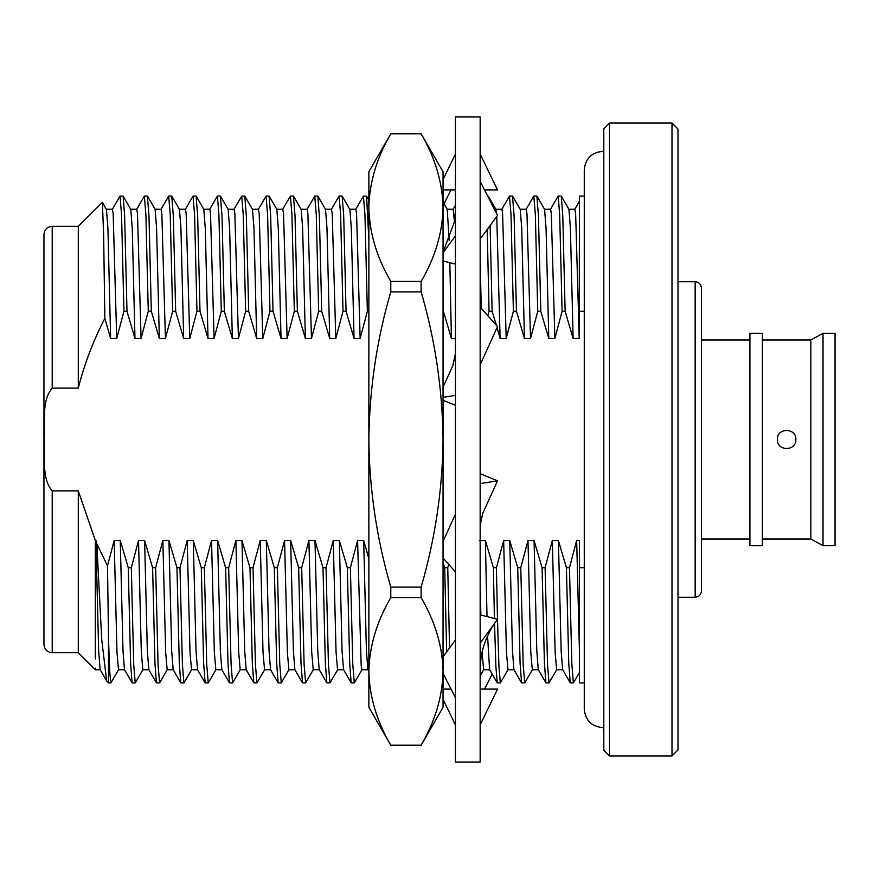 <?xml version="1.0" encoding="UTF-8"?>
<svg xmlns="http://www.w3.org/2000/svg" width="879" height="879" viewBox="0 0 879 879"><rect width="100%" height="100%" fill="white"/><g stroke="black" fill="none" stroke-linecap="round" stroke-linejoin="round"><path stroke-width="1.32" d="M795.88 439.5C796.451 451.432 776.772 451.476 777.333 439.5C776.772 427.524 796.429 427.546 795.88 439.5M823.019 333.339L823.019 545.661L835.05 545.661L835.05 333.339L823.019 333.339L810.845 339.986L810.845 539.014L823.019 545.661M749.919 333.306L749.919 545.694L762.368 545.694L762.368 333.306L749.919 333.306M701.409 287.521L701.409 591.479C700.783 595.061 698.695 596.984 695.157 597.259L695.157 281.741C698.695 282.016 700.783 283.939 701.409 287.521M677.995 129.059L677.995 749.941L671.995 755.94L671.995 123.06L677.995 129.059M609.488 755.94L603.807 750.259L603.807 128.741L609.488 123.06L609.488 755.94L671.995 755.94M95.339 658.931L95.339 540.508L78.286 490.878L52.213 490.878C40.819 477.429 45.807 456.3 44.192 439.5C45.763 422.722 40.852 401.494 52.213 388.122L52.213 226.31C47.235 226.76 44.488 229.507 43.95 234.572L43.95 644.428C44.488 649.493 47.235 652.24 52.213 652.69L78.286 652.69L95.339 669.743L95.339 668.128M568.812 209.257L574.899 209.257L575.635 213.597L579.217 338.492L579.459 196.083L584.271 196.083M579.459 311.276L584.271 311.276M104.854 318.363L103.623 234.264L102.371 202.324L78.286 226.31L78.286 388.122C84.505 363.73 93.361 340.47 104.854 318.363L110.644 338.492L116.731 338.492L123.939 311.276L126.983 311.276L124.631 215.904L123.159 196.171L120.016 196.083L121.544 214.619L123.939 311.276M78.286 490.878L78.286 652.69M108.513 639.099L107.513 565.823L96.833 543.881L101.766 640.044L106.7 681.016L108.513 682.917L110.886 682.917L109.721 671.853L108.513 639.099L108.513 682.917M565.131 311.276L562.78 215.904L561.307 196.171L558.165 196.083L559.681 214.619L562.088 311.276L565.131 311.276L573.13 338.492L579.217 338.492M550.452 209.345L558.165 196.083M540.794 311.276L538.442 215.904L536.871 196.083L533.828 196.083L535.344 214.619L537.75 311.276L540.794 311.276L548.793 338.492L554.88 338.492L562.088 311.276M526.114 209.345L533.828 196.083M516.445 311.276L514.105 215.904L512.523 196.083L509.479 196.083L511.007 214.619L513.402 311.276L516.445 311.276L524.455 338.492L530.531 338.492L537.75 311.276M501.777 209.345L509.479 196.083M487.208 229.474L489.065 311.276L492.108 311.276L490.119 225.518M488.658 198.028L487.669 196.083M443.049 311.276L443.049 292.267M368.861 240.242L366.576 196.171L363.434 196.083L364.95 214.619L367.356 311.276L368.861 311.276M355.72 209.345L363.434 196.083M346.051 311.276L343.711 215.904L342.129 196.083L339.096 196.083L340.612 214.619L343.019 311.276L346.051 311.276L354.061 338.492L360.148 338.492L367.356 311.276M331.383 209.345L339.096 196.083M321.714 311.276L319.363 215.904L317.791 196.083L314.748 196.083L316.275 214.619L318.67 311.276L321.714 311.276L329.724 338.492L335.8 338.492L343.019 311.276M307.035 209.345L314.748 196.083M297.377 311.276L295.025 215.904L293.454 196.083L290.411 196.083L291.927 214.619L294.333 311.276L297.377 311.276L305.376 338.492L311.463 338.492L318.67 311.276M282.697 209.345L290.411 196.083M273.028 311.276L270.688 215.904L269.106 196.083L266.062 196.083L267.59 214.619L269.985 311.276L273.028 311.276L281.038 338.492L287.125 338.492L294.333 311.276M258.36 209.345L266.062 196.083M248.691 311.276L246.34 215.904L244.769 196.083L241.725 196.083L243.241 214.619L245.648 311.276L248.691 311.276L256.69 338.492L262.777 338.492L269.985 311.276M234.012 209.345L241.725 196.083M224.354 311.276L222.002 215.904L220.431 196.083L217.388 196.083L218.904 214.619L221.31 311.276L224.354 311.276L232.353 338.492L238.44 338.492L245.648 311.276M209.674 209.345L217.388 196.083M200.005 311.276L197.665 215.904L196.083 196.083L193.039 196.083L194.567 214.619L196.962 311.276L200.005 311.276L208.015 338.492L214.091 338.492L221.31 311.276M185.337 209.345L193.039 196.083M175.668 311.276L173.317 215.904L171.746 196.083L168.702 196.083L170.218 214.619L172.625 311.276L175.668 311.276L183.667 338.492L189.754 338.492L196.962 311.276M160.989 209.345L168.702 196.083M151.32 311.276L148.98 215.904L147.397 196.083L144.354 196.083L145.881 214.619L148.276 311.276L151.32 311.276L159.33 338.492L165.417 338.492L172.625 311.276M136.652 209.345L144.354 196.083M112.303 209.345L120.016 196.083M118.599 669.655L110.886 682.917M128.268 567.724L130.608 663.096L132.092 682.829L135.234 682.917L133.707 664.381L131.312 567.724L128.268 567.724L120.258 540.508L123.005 650.921L124.477 669.655L132.092 682.829M142.936 669.655L135.234 682.917M152.605 567.724L154.957 663.096L156.429 682.829L159.571 682.917L158.055 664.381L155.649 567.724L152.605 567.724L144.606 540.508L147.342 650.921L148.815 669.655L156.429 682.829M167.285 669.655L159.571 682.917M176.954 567.724L179.294 663.096L180.777 682.829L183.909 682.917L182.392 664.381L179.986 567.724L176.954 567.724L168.944 540.508L171.691 650.921L173.163 669.655L180.777 682.829M191.622 669.655L183.909 682.917M201.291 567.724L203.642 663.096L205.115 682.829L208.257 682.917L206.73 664.381L204.335 567.724L201.291 567.724L193.281 540.508L196.028 650.921L197.5 669.655L205.115 682.829M215.97 669.655L208.257 682.917M225.628 567.724L227.98 663.096L229.452 682.829L232.594 682.917L231.078 664.381L228.672 567.724L225.628 567.724L217.629 540.508L220.365 650.921L221.849 669.655L229.452 682.829M240.308 669.655L232.594 682.917M249.977 567.724L252.317 663.096L253.8 682.829L256.943 682.917L255.415 664.381L253.02 567.724L249.977 567.724L241.967 540.508L244.714 650.921L246.186 669.655L253.8 682.829M264.645 669.655L256.943 682.917M274.314 567.724L276.665 663.096L278.138 682.829L281.28 682.917L279.764 664.381L277.357 567.724L274.314 567.724L266.315 540.508L269.051 650.921L270.523 669.655L278.138 682.829M288.993 669.655L281.28 682.917M298.651 567.724L301.003 663.096L302.486 682.829L305.617 682.917L304.101 664.381L301.695 567.724L298.651 567.724L290.652 540.508L293.388 650.921L294.872 669.655L302.486 682.829M313.331 669.655L305.617 682.917M323 567.724L325.34 663.096L326.823 682.829L329.966 682.917L328.438 664.381L326.043 567.724L323 567.724L314.99 540.508L317.737 650.921L319.209 669.655L326.823 682.829M337.668 669.655L329.966 682.917M347.337 567.724L349.688 663.096L351.161 682.829L354.303 682.917L352.787 664.381L350.38 567.724L347.337 567.724L339.338 540.508L342.074 650.921L343.557 669.655L351.161 682.829M362.016 669.655L354.303 682.917M449.554 647.911L447.752 567.724L444.708 567.724L446.642 651.866M497.481 619.277L496.426 567.724L493.394 567.724L494.416 618.497M494.536 623.585L495.888 666.524L497.217 682.829L500.349 682.917L498.931 666.535L497.481 619.354M508.062 669.655L500.349 682.917M517.731 567.724L520.082 663.096L521.555 682.829L524.697 682.917L523.17 664.381L520.775 567.724L517.731 567.724L509.721 540.508L512.468 650.921L513.94 669.655L521.555 682.829M532.41 669.655L524.697 682.917M542.068 567.724L544.42 663.096L545.892 682.829L549.034 682.917L547.518 664.381L545.112 567.724L542.068 567.724L534.069 540.508L536.805 650.921L538.289 669.655L545.892 682.829M556.748 669.655L549.034 682.917M566.417 567.724L568.757 663.096L570.24 682.829L573.383 682.917L571.855 664.381L569.46 567.724L566.417 567.724L558.407 540.508L561.154 650.921L562.626 669.655L570.24 682.829M579.459 672.468L573.383 682.917M584.271 567.724L579.459 567.724L579.459 540.508L576.668 540.508L579.459 652.218M584.271 682.917L579.459 682.917L579.459 567.724M52.213 388.122L78.286 388.122M120.258 540.508L114.171 540.508L116.973 652.218L118.5 669.743L124.576 669.743M114.171 540.508L107.513 565.823M144.606 540.508L138.519 540.508L141.321 652.218L142.837 669.743L148.925 669.743M138.519 540.508L131.312 567.724M168.944 540.508L162.857 540.508L165.659 652.218L167.175 669.743L173.262 669.743M162.857 540.508L155.649 567.724M193.281 540.508L187.205 540.508L189.996 652.218L191.523 669.743L197.61 669.743M187.205 540.508L179.986 567.724M217.629 540.508L211.542 540.508L214.344 652.218L215.86 669.743L221.947 669.743M211.542 540.508L204.335 567.724M241.967 540.508L235.88 540.508L238.681 652.218L240.209 669.743L246.285 669.743M235.88 540.508L228.672 567.724M266.315 540.508L260.228 540.508L263.019 652.218L264.546 669.743L270.633 669.743M260.228 540.508L253.02 567.724M290.652 540.508L284.565 540.508L287.367 652.218L288.883 669.743L294.97 669.743M284.565 540.508L277.357 567.724M314.99 540.508L308.914 540.508L311.704 652.218L313.232 669.743L319.319 669.743M308.914 540.508L301.695 567.724M339.338 540.508L333.251 540.508L336.053 652.218L337.569 669.743L343.656 669.743M333.251 540.508L326.043 567.724M368.861 558.637L363.675 540.508L357.588 540.508L361.17 665.403L361.906 669.743L367.993 669.743M357.588 540.508L350.38 567.724M448.719 564.34L447.752 567.724M480.154 582.81L480.879 615.069M482.088 651.888L483.615 669.743L489.702 669.743M509.721 540.508L503.645 540.508L506.436 652.218L507.963 669.743L514.05 669.743M503.645 540.508L496.426 567.724M534.069 540.508L527.982 540.508L530.784 652.218L532.3 669.743L538.387 669.743M527.982 540.508L520.775 567.724M558.407 540.508L552.32 540.508L555.121 652.218L556.649 669.743L562.725 669.743M552.32 540.508L545.112 567.724M576.668 540.508L569.46 567.724M102.371 202.324L106.425 209.345L107.908 228.079L110.644 338.492M123.159 196.171L130.773 209.345L132.246 228.079L134.981 338.492L141.069 338.492L148.276 311.276M126.983 311.276L134.981 338.492M147.496 196.171L155.111 209.345L156.583 228.079L159.33 338.492M171.844 196.171L179.448 209.345L180.931 228.079L183.667 338.492M196.182 196.171L203.796 209.345L205.268 228.079L208.015 338.492M220.519 196.171L228.133 209.345L229.617 228.079L232.353 338.492M244.867 196.171L252.482 209.345L253.954 228.079L256.69 338.492M269.205 196.171L276.819 209.345L278.291 228.079L281.038 338.492M293.553 196.171L301.156 209.345L302.64 228.079L305.376 338.492M317.89 196.171L325.505 209.345L326.977 228.079L329.724 338.492M342.228 196.171L349.842 209.345L351.314 228.079L354.061 338.492M443.049 202.159L447.213 209.345L449.158 240.385M449.817 262.7L451.421 338.492L455.421 338.492M443.423 311.276L451.421 338.492M488.284 196.171L495.888 209.345L496.514 213.443M496.756 216.487L500.107 338.492L506.194 338.492L513.402 311.276M492.108 311.276L496.393 325.285M497.064 327.581L500.107 338.492M512.622 196.171L520.236 209.345L521.708 228.079L524.455 338.492M536.959 196.171L544.573 209.345L546.057 228.079L548.793 338.492M561.307 196.171L568.922 209.345L570.394 228.079L573.13 338.492M96.833 543.881L95.921 540.508L98.657 650.921L100.14 669.655L106.7 681.016M95.921 540.508L95.339 540.508M363.675 540.508L366.422 650.921L367.894 669.655L368.861 671.325M493.394 567.724L485.384 540.508L487.01 616.619M487.57 636.011L489.603 669.655L497.217 682.829M485.384 540.508L479.297 540.508M106.326 209.257L112.413 209.257L113.149 213.597L116.731 338.492M130.663 209.257L136.75 209.257L137.487 213.597L141.069 338.492M155.012 209.257L161.099 209.257L161.835 213.597L165.417 338.492M179.349 209.257L185.436 209.257L186.172 213.597L189.754 338.492M203.686 209.257L209.773 209.257L210.52 213.597L214.091 338.492M228.035 209.257L234.122 209.257L234.858 213.597L238.44 338.492M252.372 209.257L258.459 209.257L259.195 213.597L262.777 338.492M276.72 209.257L282.796 209.257L283.543 213.597L287.125 338.492M301.057 209.257L307.145 209.257L307.881 213.597L311.463 338.492M325.395 209.257L331.482 209.257L332.218 213.597L335.8 338.492M349.743 209.257L355.83 209.257L356.566 213.597L360.148 338.492M447.103 209.257L453.19 209.257L454.476 221.991M480.154 259.294L481.252 308.43M495.789 209.257L501.876 209.257L502.612 213.597L506.194 338.492M520.126 209.257L526.213 209.257L526.961 213.597L530.531 338.492M544.475 209.257L550.562 209.257L551.298 213.597L554.88 338.492M444.708 567.724L443.049 562.461M487.79 315.704L489.065 311.276M390.792 133.817L368.861 171.746L368.861 207.62C369.411 182.491 376.717 157.89 390.792 133.817L421.118 133.817C435.215 157.967 442.533 182.568 443.049 207.62C442.511 232.737 435.193 257.338 421.118 281.423L390.792 281.423C376.695 257.261 369.389 232.66 368.861 207.62L368.861 439.5C369.455 388.99 376.761 339.788 390.792 291.894L421.118 291.894C435.149 339.788 442.456 388.99 443.049 439.5C442.555 489.405 435.237 538.607 421.118 587.106L390.792 587.106C376.673 538.607 369.367 489.405 368.861 439.5L368.861 671.391C369.411 646.263 376.717 621.662 390.792 597.577L421.118 597.577C435.215 621.739 442.533 646.34 443.049 671.38C442.511 696.509 435.193 721.11 421.118 745.183L390.792 745.183C376.695 721.033 369.389 696.432 368.861 671.38L368.861 707.254L390.792 745.249L421.118 745.183M390.792 587.106L390.792 597.577M421.118 597.577L421.118 587.106M390.792 281.423L390.792 291.894M421.118 291.894L421.118 281.423M421.118 133.817L390.792 133.751M421.118 133.751L443.049 171.746L443.049 707.254L421.118 745.249M480.154 116.973L480.154 762.027L455.421 762.027L455.421 116.973L480.154 116.973M443.049 252.822L455.421 235.836L455.421 238.319M443.049 179.569L455.421 154.067L455.421 157.726M443.049 260.986L455.421 264.118M480.154 239.077L497.525 215.432L480.154 181.327M455.421 395.396L443.049 397.385M443.049 400.253L455.421 405.329M455.421 353.732L452.828 365.642L443.049 387.156M480.154 364.807L497.525 326.548L480.154 307.2M480.154 525.268L482.736 513.358L497.525 480.813L480.154 483.604M497.525 480.813L480.154 473.671M455.421 514.193L443.049 541.42M455.421 571.8L443.049 558.033M480.154 614.882L497.525 619.288L480.154 643.164M455.421 639.923L443.049 656.745M455.421 697.673L443.049 673.402M480.154 689.103L497.525 689.103L480.154 724.933M451.048 689.103L443.049 689.103M455.421 724.933L443.049 699.431M492.163 674.094L484.516 689.103M451.048 189.897L443.983 203.763M484.516 189.897L497.525 189.897L480.154 154.067M443.049 189.897L455.421 189.897M52.213 490.878L52.213 652.69M603.807 151.375L602.818 151.353C591.556 152.452 585.37 158.638 584.271 169.9L584.271 709.1C585.37 720.362 591.556 726.548 602.818 727.647L603.807 727.625M701.409 339.986L749.919 339.986M677.995 281.741L695.157 281.741M609.488 123.06L671.995 123.06M762.368 339.986L810.845 339.986M52.213 226.31L78.286 226.31M480.154 675.83L483.67 669.743M368.861 200.126L366.576 196.171M100.239 669.743L95.339 669.743M455.421 205.312L453.135 209.257M574.8 209.345L579.459 201.269M762.368 539.014L810.845 539.014M677.995 597.259L695.157 597.259M701.409 539.014L749.919 539.014M443.049 252.229L454.564 221.475L455.421 210.081M497.371 619.497C488.735 631.111 483.285 643.791 481.011 657.525L480.154 668.919"/></g></svg>
